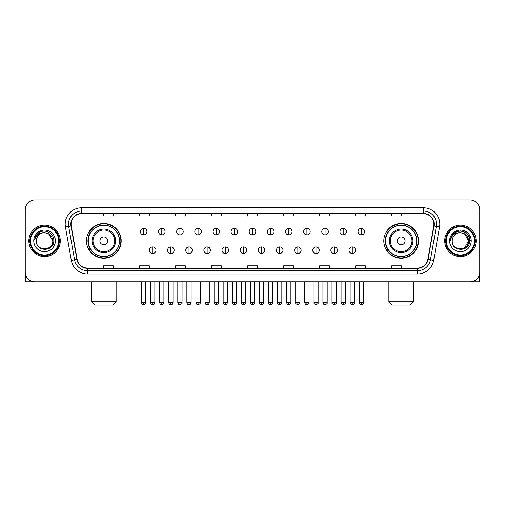 <?xml version="1.0" encoding="UTF-8"?>
<svg xmlns="http://www.w3.org/2000/svg" width="505" height="505" viewBox="0 0 505 505"><rect width="100%" height="100%" fill="white"/><g stroke="black" fill="none" stroke-linecap="round" stroke-linejoin="round"><path stroke-width="0.76" d="M383.806 240.879A17.353 17.353 0 0 0 401.159 258.232A17.353 17.353 0 0 0 418.519 240.879A17.353 17.353 0 0 0 401.159 223.519A17.353 17.353 0 0 0 383.806 240.879M86.481 240.879A17.353 17.353 0 0 0 103.841 258.232A17.353 17.353 0 0 0 121.194 240.879A17.353 17.353 0 0 0 103.841 223.519A17.353 17.353 0 0 0 86.481 240.879M90.647 249.716A15.882 15.882 0 0 1 90.647 232.035M387.966 249.716A15.882 15.882 0 0 1 387.966 232.035M25.25 209.771L25.25 271.98A9.822 9.822 0 0 0 35.072 281.809L469.928 281.809A9.822 9.822 0 0 0 479.75 271.98L479.75 209.771A9.822 9.822 0 0 0 469.928 199.942L35.072 199.942A9.822 9.822 0 0 0 25.25 209.771L25.25 271.98M28.854 240.879A15.718 15.718 0 0 0 44.573 256.591A15.718 15.718 0 0 0 60.284 240.879A15.718 15.718 0 0 0 44.573 225.161A15.718 15.718 0 0 0 28.854 240.879A15.718 15.718 0 0 0 44.573 256.591A15.718 15.718 0 0 0 60.284 240.879A15.718 15.718 0 0 0 44.573 225.161A15.718 15.718 0 0 0 28.854 240.879M444.716 240.879A15.718 15.718 0 0 0 460.427 256.591A15.718 15.718 0 0 0 476.146 240.879A15.718 15.718 0 0 0 460.427 225.161A15.718 15.718 0 0 0 444.716 240.879A15.718 15.718 0 0 0 460.427 256.591A15.718 15.718 0 0 0 476.146 240.879A15.718 15.718 0 0 0 460.427 225.161A15.718 15.718 0 0 0 444.716 240.879M71.091 224.176A10.479 10.479 0 0 1 81.57 213.697L423.43 213.697A10.479 10.479 0 0 1 433.751 225.994L427.861 259.393A10.479 10.479 0 0 1 417.54 268.054L87.46 268.054A10.479 10.479 0 0 1 77.139 259.393L71.249 225.994A10.479 10.479 0 0 1 71.091 224.176M70.833 224.176A10.738 10.738 0 0 0 70.997 226.038L76.886 259.437A10.738 10.738 0 0 0 87.46 268.313L417.54 268.313A10.738 10.738 0 0 0 428.114 259.437L434.003 226.038A10.738 10.738 0 0 0 423.43 213.438L81.57 213.438A10.738 10.738 0 0 0 70.833 224.176M65.448 227.016A16.375 16.375 0 0 1 81.57 207.801L423.43 207.801A16.375 16.375 0 0 1 439.552 227.016L433.662 260.416A16.375 16.375 0 0 1 417.54 273.95L87.46 273.95A16.375 16.375 0 0 1 71.338 260.416L65.448 227.016L68.674 226.448A13.098 13.098 0 0 1 81.57 211.077L423.43 211.077A13.098 13.098 0 0 1 436.326 226.448L430.437 259.848A13.098 13.098 0 0 1 417.54 270.674L87.46 270.674A13.098 13.098 0 0 1 74.563 259.848L68.674 226.448A13.098 13.098 0 0 1 68.472 224.176M469.928 199.942L35.072 199.942M35.072 281.809L469.928 281.809M479.75 271.98L479.75 209.771M428.114 259.437L430.437 259.848L436.326 226.448L439.552 227.016M247.589 213.697L247.589 215.913L257.411 215.913L257.411 213.697M211.57 213.697L211.57 215.913L221.392 215.913L221.392 213.697M175.551 213.697L175.551 215.913L185.373 215.913L185.373 213.697M139.531 213.697L139.531 215.913L149.354 215.913L149.354 213.697M103.512 213.697L103.512 215.913L113.335 215.913L113.335 213.697M283.608 213.697L283.608 215.913L293.43 215.913L293.43 213.697M319.627 213.697L319.627 215.913L329.449 215.913L329.449 213.697M355.646 213.697L355.646 215.913L365.469 215.913L365.469 213.697M391.665 213.697L391.665 215.913L401.488 215.913L401.488 213.697M257.411 268.054L257.411 265.838L247.589 265.838L247.589 268.054M221.392 268.054L221.392 265.838L211.57 265.838L211.57 268.054M185.373 268.054L185.373 265.838L175.551 265.838L175.551 268.054M149.354 268.054L149.354 265.838L139.531 265.838L139.531 268.054M113.335 268.054L113.335 265.838L103.512 265.838L103.512 268.054M293.43 268.054L293.43 265.838L283.608 265.838L283.608 268.054M329.449 268.054L329.449 265.838L319.627 265.838L319.627 268.054M365.469 268.054L365.469 265.838L355.646 265.838L355.646 268.054M401.488 268.054L401.488 265.838L391.665 265.838L391.665 268.054M25.578 274.499L25.578 281.809L63.561 281.809M58.649 240.879A14.083 14.083 0 0 0 44.573 226.795A14.083 14.083 0 0 0 30.489 240.879A14.083 14.083 0 0 0 44.573 254.956A14.083 14.083 0 0 0 58.649 240.879M59.306 240.879A14.733 14.733 0 0 0 44.573 226.139A14.733 14.733 0 0 0 29.833 240.879A14.733 14.733 0 0 0 44.573 255.612A14.733 14.733 0 0 0 59.306 240.879M52.754 240.879C52.267 235.904 49.541 233.171 44.573 232.691L48.663 233.783L52.754 240.879L48.663 233.783L44.573 232.691L48.663 233.783L52.754 240.879L48.663 233.783L44.573 232.691L48.663 233.783L52.754 240.879C53.259 251.433 35.88 251.433 36.385 240.879C35.653 252.235 54.174 251.982 53.789 240.879C54.395 233.076 44.181 228.121 38.292 233.146C36.24 234.863 35.034 237.041 34.681 239.686C36.227 234.806 39.523 232.477 44.573 232.691L48.663 233.783L52.754 240.879C53.259 251.433 35.88 251.433 36.385 240.879C35.88 251.433 53.259 251.433 52.754 240.879C53.259 251.433 35.88 251.433 36.385 240.879C35.88 251.433 53.259 251.433 52.754 240.879C53.259 251.433 35.88 251.433 36.385 240.879C35.88 251.433 53.259 251.433 52.754 240.879C53.259 251.433 35.88 251.433 36.385 240.879C35.88 251.433 53.259 251.433 52.754 240.879C53.259 251.433 35.88 251.433 36.385 240.879C35.88 251.433 53.259 251.433 52.754 240.879C53.259 251.433 35.88 251.433 36.385 240.879C35.88 251.433 53.259 251.433 52.754 240.879C53.259 251.433 35.88 251.433 36.385 240.879A8.187 8.187 0 0 1 44.573 232.691L48.663 233.783L52.754 240.879C53.082 247.229 44.913 251.452 39.927 247.62M33.766 240.879A10.807 10.807 0 0 0 44.573 251.679A10.807 10.807 0 0 0 55.373 240.879A10.807 10.807 0 0 0 44.573 230.072A10.807 10.807 0 0 0 33.766 240.879M38.292 233.146L35.874 236.018M35.729 236.296L35.943 235.898L35.729 236.296M112.842 305.058L94.833 305.058L91.556 301.782L116.118 301.782L112.842 305.058M107.767 240.879A3.926 3.926 0 0 0 103.841 236.946A3.926 3.926 0 0 0 99.908 240.879A3.926 3.926 0 0 0 103.841 244.805A3.926 3.926 0 0 0 107.767 240.879M115.626 240.879A11.785 11.785 0 0 0 103.841 229.087A11.785 11.785 0 0 0 92.049 240.879A11.785 11.785 0 0 0 103.841 252.664A11.785 11.785 0 0 0 115.626 240.879A11.785 11.785 0 0 1 103.841 252.664A11.785 11.785 0 0 1 92.049 240.879M119.395 240.879A15.554 15.554 0 0 0 103.841 225.325A15.554 15.554 0 0 0 88.287 240.879A15.554 15.554 0 0 0 103.841 256.426A15.554 15.554 0 0 0 119.395 240.879M120.865 240.879A17.025 17.025 0 0 1 89.284 249.716L90.862 249.716A15.699 15.699 0 0 0 114.225 252.645A15.699 15.699 0 0 0 114.225 229.106A15.699 15.699 0 0 0 90.862 232.035L89.284 232.035A17.025 17.025 0 0 1 120.865 240.879M410.167 305.058L392.158 305.058L388.882 301.782L413.444 301.782L410.167 305.058M405.092 240.879A3.926 3.926 0 0 0 401.159 236.946A3.926 3.926 0 0 0 397.233 240.879A3.926 3.926 0 0 0 401.159 244.805A3.926 3.926 0 0 0 405.092 240.879M412.951 240.879A11.785 11.785 0 0 0 401.159 229.087A11.785 11.785 0 0 0 389.374 240.879A11.785 11.785 0 0 0 401.159 252.664A11.785 11.785 0 0 0 412.951 240.879A11.785 11.785 0 0 1 401.159 252.664A11.785 11.785 0 0 1 389.374 240.879M416.713 240.879A15.554 15.554 0 0 0 401.159 225.325A15.554 15.554 0 0 0 385.605 240.879A15.554 15.554 0 0 0 401.159 256.426A15.554 15.554 0 0 0 416.713 240.879M418.19 240.879A17.025 17.025 0 0 1 386.609 249.716L388.187 249.716A15.699 15.699 0 0 0 411.55 252.645A15.699 15.699 0 0 0 411.55 229.106A15.699 15.699 0 0 0 388.187 232.035L386.609 232.035A17.025 17.025 0 0 1 418.19 240.879M143.654 228.336A3.276 3.276 0 0 0 140.384 231.606A3.276 3.276 0 0 0 143.654 234.882A3.276 3.276 0 0 0 146.93 231.606A3.276 3.276 0 0 0 143.654 228.336L143.654 234.882A3.276 3.276 0 0 0 146.93 231.606A3.276 3.276 0 0 0 143.654 228.336M161.796 228.336A3.276 3.276 0 0 0 158.519 231.606A3.276 3.276 0 0 0 161.796 234.882A3.276 3.276 0 0 0 165.072 231.606A3.276 3.276 0 0 0 161.796 228.336L161.796 234.882A3.276 3.276 0 0 0 165.072 231.606A3.276 3.276 0 0 0 161.796 228.336M179.938 228.336A3.276 3.276 0 0 0 176.662 231.606A3.276 3.276 0 0 0 179.938 234.882A3.276 3.276 0 0 0 183.214 231.606A3.276 3.276 0 0 0 179.938 228.336L179.938 234.882A3.276 3.276 0 0 0 183.214 231.606A3.276 3.276 0 0 0 179.938 228.336M198.08 228.336A3.276 3.276 0 0 0 194.804 231.606A3.276 3.276 0 0 0 198.08 234.882A3.276 3.276 0 0 0 201.35 231.606A3.276 3.276 0 0 0 198.08 228.336L198.08 234.882A3.276 3.276 0 0 0 201.35 231.606A3.276 3.276 0 0 0 198.08 228.336M216.216 228.336A3.276 3.276 0 0 0 212.946 231.606A3.276 3.276 0 0 0 216.216 234.882A3.276 3.276 0 0 0 219.492 231.606A3.276 3.276 0 0 0 216.216 228.336L216.216 234.882A3.276 3.276 0 0 0 219.492 231.606A3.276 3.276 0 0 0 216.216 228.336M234.358 228.336A3.276 3.276 0 0 0 231.082 231.606A3.276 3.276 0 0 0 234.358 234.882A3.276 3.276 0 0 0 237.634 231.606A3.276 3.276 0 0 0 234.358 228.336L234.358 234.882A3.276 3.276 0 0 0 237.634 231.606A3.276 3.276 0 0 0 234.358 228.336M252.5 228.336A3.276 3.276 0 0 0 249.224 231.606A3.276 3.276 0 0 0 252.5 234.882A3.276 3.276 0 0 0 255.776 231.606A3.276 3.276 0 0 0 252.5 228.336L252.5 234.882A3.276 3.276 0 0 0 255.776 231.606A3.276 3.276 0 0 0 252.5 228.336M270.642 228.336A3.276 3.276 0 0 0 267.366 231.606A3.276 3.276 0 0 0 270.642 234.882A3.276 3.276 0 0 0 273.918 231.606A3.276 3.276 0 0 0 270.642 228.336L270.642 234.882A3.276 3.276 0 0 0 273.918 231.606A3.276 3.276 0 0 0 270.642 228.336M288.784 228.336A3.276 3.276 0 0 0 285.508 231.606A3.276 3.276 0 0 0 288.784 234.882A3.276 3.276 0 0 0 292.054 231.606A3.276 3.276 0 0 0 288.784 228.336L288.784 234.882A3.276 3.276 0 0 0 292.054 231.606A3.276 3.276 0 0 0 288.784 228.336M306.92 228.336A3.276 3.276 0 0 0 303.65 231.606A3.276 3.276 0 0 0 306.92 234.882A3.276 3.276 0 0 0 310.196 231.606A3.276 3.276 0 0 0 306.92 228.336L306.92 234.882A3.276 3.276 0 0 0 310.196 231.606A3.276 3.276 0 0 0 306.92 228.336M325.062 228.336A3.276 3.276 0 0 0 321.786 231.606A3.276 3.276 0 0 0 325.062 234.882A3.276 3.276 0 0 0 328.338 231.606A3.276 3.276 0 0 0 325.062 228.336L325.062 234.882A3.276 3.276 0 0 0 328.338 231.606A3.276 3.276 0 0 0 325.062 228.336M343.204 228.336A3.276 3.276 0 0 0 339.928 231.606A3.276 3.276 0 0 0 343.204 234.882A3.276 3.276 0 0 0 346.481 231.606A3.276 3.276 0 0 0 343.204 228.336L343.204 234.882A3.276 3.276 0 0 0 346.481 231.606A3.276 3.276 0 0 0 343.204 228.336M361.346 228.336A3.276 3.276 0 0 0 358.07 231.606A3.276 3.276 0 0 0 361.346 234.882A3.276 3.276 0 0 0 364.616 231.606A3.276 3.276 0 0 0 361.346 228.336L361.346 234.882A3.276 3.276 0 0 0 364.616 231.606A3.276 3.276 0 0 0 361.346 228.336M152.725 246.932A3.276 3.276 0 0 0 149.455 250.209A3.276 3.276 0 0 0 152.725 253.485A3.276 3.276 0 0 0 156.001 250.209A3.276 3.276 0 0 0 152.725 246.932L152.725 253.485A3.276 3.276 0 0 0 156.001 250.209A3.276 3.276 0 0 0 152.725 246.932M170.867 246.932A3.276 3.276 0 0 0 167.591 250.209A3.276 3.276 0 0 0 170.867 253.485A3.276 3.276 0 0 0 174.143 250.209A3.276 3.276 0 0 0 170.867 246.932L170.867 253.485A3.276 3.276 0 0 0 174.143 250.209A3.276 3.276 0 0 0 170.867 246.932M189.009 246.932A3.276 3.276 0 0 0 185.733 250.209A3.276 3.276 0 0 0 189.009 253.485A3.276 3.276 0 0 0 192.285 250.209A3.276 3.276 0 0 0 189.009 246.932L189.009 253.485A3.276 3.276 0 0 0 192.285 250.209A3.276 3.276 0 0 0 189.009 246.932M207.151 246.932A3.276 3.276 0 0 0 203.875 250.209A3.276 3.276 0 0 0 207.151 253.485A3.276 3.276 0 0 0 210.421 250.209A3.276 3.276 0 0 0 207.151 246.932L207.151 253.485A3.276 3.276 0 0 0 210.421 250.209A3.276 3.276 0 0 0 207.151 246.932M225.287 246.932A3.276 3.276 0 0 0 222.017 250.209A3.276 3.276 0 0 0 225.287 253.485A3.276 3.276 0 0 0 228.563 250.209A3.276 3.276 0 0 0 225.287 246.932L225.287 253.485A3.276 3.276 0 0 0 228.563 250.209A3.276 3.276 0 0 0 225.287 246.932M243.429 246.932A3.276 3.276 0 0 0 240.153 250.209A3.276 3.276 0 0 0 243.429 253.485A3.276 3.276 0 0 0 246.705 250.209A3.276 3.276 0 0 0 243.429 246.932L243.429 253.485A3.276 3.276 0 0 0 246.705 250.209A3.276 3.276 0 0 0 243.429 246.932M261.571 246.932A3.276 3.276 0 0 0 258.295 250.209A3.276 3.276 0 0 0 261.571 253.485A3.276 3.276 0 0 0 264.847 250.209A3.276 3.276 0 0 0 261.571 246.932L261.571 253.485A3.276 3.276 0 0 0 264.847 250.209A3.276 3.276 0 0 0 261.571 246.932M279.713 246.932A3.276 3.276 0 0 0 276.437 250.209A3.276 3.276 0 0 0 279.713 253.485A3.276 3.276 0 0 0 282.983 250.209A3.276 3.276 0 0 0 279.713 246.932L279.713 253.485A3.276 3.276 0 0 0 282.983 250.209A3.276 3.276 0 0 0 279.713 246.932M297.849 246.932A3.276 3.276 0 0 0 294.579 250.209A3.276 3.276 0 0 0 297.849 253.485A3.276 3.276 0 0 0 301.125 250.209A3.276 3.276 0 0 0 297.849 246.932L297.849 253.485A3.276 3.276 0 0 0 301.125 250.209A3.276 3.276 0 0 0 297.849 246.932M315.991 246.932A3.276 3.276 0 0 0 312.715 250.209A3.276 3.276 0 0 0 315.991 253.485A3.276 3.276 0 0 0 319.267 250.209A3.276 3.276 0 0 0 315.991 246.932L315.991 253.485A3.276 3.276 0 0 0 319.267 250.209A3.276 3.276 0 0 0 315.991 246.932M334.133 246.932A3.276 3.276 0 0 0 330.857 250.209A3.276 3.276 0 0 0 334.133 253.485A3.276 3.276 0 0 0 337.409 250.209A3.276 3.276 0 0 0 334.133 246.932L334.133 253.485A3.276 3.276 0 0 0 337.409 250.209A3.276 3.276 0 0 0 334.133 246.932M352.275 246.932A3.276 3.276 0 0 0 348.999 250.209A3.276 3.276 0 0 0 352.275 253.485A3.276 3.276 0 0 0 355.545 250.209A3.276 3.276 0 0 0 352.275 246.932L352.275 253.485A3.276 3.276 0 0 0 355.545 250.209A3.276 3.276 0 0 0 352.275 246.932M479.422 274.499L479.422 281.809L441.439 281.809M474.511 240.879A14.083 14.083 0 0 0 460.427 226.795A14.083 14.083 0 0 0 446.351 240.879A14.083 14.083 0 0 0 460.427 254.956A14.083 14.083 0 0 0 474.511 240.879M475.167 240.879A14.733 14.733 0 0 0 460.427 226.139A14.733 14.733 0 0 0 445.694 240.879A14.733 14.733 0 0 0 460.427 255.612A14.733 14.733 0 0 0 475.167 240.879M468.135 238.101L468.615 240.879L464.524 233.783L460.427 232.691L464.524 233.783L468.615 240.879L464.524 233.783L460.427 232.691L464.524 233.783L468.615 240.879L464.524 233.783L460.427 232.691L464.524 233.783L468.615 240.879C469.12 251.433 451.741 251.433 452.246 240.879C451.514 252.235 470.035 251.982 469.65 240.879C470.256 233.076 460.042 228.121 454.153 233.146C452.101 234.863 450.896 237.041 450.542 239.686C452.089 234.806 455.384 232.477 460.427 232.691L464.524 233.783L468.615 240.879C469.12 251.433 451.741 251.433 452.246 240.879C451.741 251.433 469.12 251.433 468.615 240.879L464.524 247.968L468.615 240.879C469.12 251.433 451.741 251.433 452.246 240.879C451.741 251.433 469.12 251.433 468.615 240.879C469.12 251.433 451.741 251.433 452.246 240.879C451.741 251.433 469.12 251.433 468.615 240.879C469.12 251.433 451.741 251.433 452.246 240.879C451.741 251.433 469.12 251.433 468.615 240.879C469.12 251.433 451.741 251.433 452.246 240.879C451.741 251.433 469.12 251.433 468.615 240.879C469.12 251.433 451.741 251.433 452.246 240.879A8.187 8.187 0 0 1 460.427 232.691L464.524 233.783L468.615 240.879C468.943 247.229 460.775 251.452 455.788 247.62M460.427 232.691C465.402 233.171 468.129 235.904 468.615 240.879M449.627 240.879A10.807 10.807 0 0 0 460.427 251.679A10.807 10.807 0 0 0 471.234 240.879A10.807 10.807 0 0 0 460.427 230.072A10.807 10.807 0 0 0 449.627 240.879M454.153 233.146L451.735 236.018M451.666 236.144L455.453 232.25L460.427 230.918L465.408 232.25L469.057 235.898L470.389 240.879L469.057 235.898L465.408 232.25L460.427 230.918L455.453 232.25L451.805 235.898L450.473 240.879L451.805 235.898L455.453 232.25L460.427 230.918L465.408 232.25L469.057 235.898L470.389 240.879L469.057 235.898L465.408 232.25L460.427 230.918L455.453 232.25L451.805 235.898L450.473 240.879L451.805 235.898L455.453 232.25L460.427 230.918L465.408 232.25L469.057 235.898L470.389 240.879L469.057 235.898L465.408 232.25L460.427 230.918L455.453 232.25L451.805 235.898L450.473 240.879L451.805 235.898L455.453 232.25L460.427 230.918L465.408 232.25L469.057 235.898L470.389 240.879L469.057 235.898L465.408 232.25L460.427 230.918L455.453 232.25L451.805 235.898L450.473 240.879L451.805 235.898L455.453 232.25L460.427 230.918L465.408 232.25L469.057 235.898L470.389 240.879L469.057 235.898L465.408 232.25L460.427 230.918L455.453 232.25L451.805 235.898L450.473 240.879L451.805 235.898L455.453 232.25L460.427 230.918L465.408 232.25L469.057 235.898L470.389 240.879L469.057 235.898L465.408 232.25L460.427 230.918L455.453 232.25L451.805 235.898L450.473 240.879L451.805 235.898L455.453 232.25L460.427 230.918L465.408 232.25L469.057 235.898L470.389 240.879L469.057 235.898L465.408 232.25L460.427 230.918L455.453 232.25L451.805 235.898L450.473 240.879M451.59 236.296L451.805 235.898M423.43 207.801L423.43 213.438M68.674 226.448L70.997 226.038M87.46 273.95L87.46 268.313M417.54 268.313L417.54 273.95M71.338 260.416L76.886 259.437M434.003 226.038L436.326 226.448M81.57 207.801L81.57 213.438M430.437 259.848L433.662 260.416M114.667 240.879A10.832 10.832 0 0 0 103.841 230.046A10.832 10.832 0 0 0 93.008 240.879A10.832 10.832 0 0 0 103.841 251.705A10.832 10.832 0 0 0 114.667 240.879M411.992 240.879A10.832 10.832 0 0 0 401.159 230.046A10.832 10.832 0 0 0 390.333 240.879A10.832 10.832 0 0 0 401.159 251.705A10.832 10.832 0 0 0 411.992 240.879M143.654 302.602L141.526 302.602C141.899 304.117 142.606 304.824 143.654 304.73L143.654 302.602L145.787 302.602L145.787 281.809M161.796 302.602L159.668 302.602C160.041 304.117 160.748 304.824 161.796 304.73L161.796 302.602L163.923 302.602L163.923 281.809M179.938 302.602L177.81 302.602C178.183 304.117 178.89 304.824 179.938 304.73L179.938 302.602L182.065 302.602L182.065 281.809M198.08 302.602L195.946 302.602C196.319 304.117 197.032 304.824 198.08 304.73L198.08 302.602L200.207 302.602L200.207 281.809M216.216 302.602L214.088 302.602C214.461 304.117 215.174 304.824 216.216 304.73L216.216 302.602L218.349 302.602L218.349 281.809M234.358 302.602L232.231 302.602C232.603 304.117 233.31 304.824 234.358 304.73L234.358 302.602L236.485 302.602L236.485 281.809M252.5 302.602L250.373 302.602C250.745 304.117 251.452 304.824 252.5 304.73L252.5 302.602L254.627 302.602L254.627 281.809M270.642 302.602L268.515 302.602C268.881 304.117 269.594 304.824 270.642 304.73L270.642 302.602L272.769 302.602L272.769 281.809M288.784 302.602L286.651 302.602C287.023 304.117 287.736 304.824 288.784 304.73L288.784 302.602L290.912 302.602L290.912 281.809M306.92 302.602L304.793 302.602C305.165 304.117 305.872 304.824 306.92 304.73L306.92 302.602L309.054 302.602L309.054 281.809M325.062 302.602L322.935 302.602C323.307 304.117 324.014 304.824 325.062 304.73L325.062 302.602L327.19 302.602L327.19 281.809M343.204 302.602L341.077 302.602C341.449 304.117 342.156 304.824 343.204 304.73L343.204 302.602L345.332 302.602L345.332 281.809M361.346 302.602L359.213 302.602C359.585 304.117 360.299 304.824 361.346 304.73L361.346 302.602L363.474 302.602L363.474 281.809M152.725 302.602L150.597 302.602C150.97 304.117 151.677 304.824 152.725 304.73L152.725 302.602L154.852 302.602L154.852 281.809M170.867 302.602L168.739 302.602C169.112 304.117 169.819 304.824 170.867 304.73L170.867 302.602L172.994 302.602L172.994 281.809M189.009 302.602L186.882 302.602C187.248 304.117 187.961 304.824 189.009 304.73L189.009 302.602L191.136 302.602L191.136 281.809M207.151 302.602L205.017 302.602C205.39 304.117 206.103 304.824 207.151 304.73L207.151 302.602L209.278 302.602L209.278 281.809M225.287 302.602L223.159 302.602C223.532 304.117 224.239 304.824 225.287 304.73L225.287 302.602L227.42 302.602L227.42 281.809M243.429 302.602L241.302 302.602C241.674 304.117 242.381 304.824 243.429 304.73L243.429 302.602L245.556 302.602L245.556 281.809M261.571 302.602L259.444 302.602C259.008 303.278 259.721 303.991 261.571 304.73L261.571 302.602L263.698 302.602L263.698 281.809M279.713 302.602L277.58 302.602C277.15 303.278 277.857 303.991 279.713 304.73L279.713 302.602L281.841 302.602L281.841 281.809M297.849 302.602L295.722 302.602C295.292 303.278 295.999 303.991 297.849 304.73L297.849 302.602L299.983 302.602L299.983 281.809M315.991 302.602L313.864 302.602C313.435 303.278 314.142 303.991 315.991 304.73L315.991 302.602L318.118 302.602L318.118 281.809M334.133 302.602L332.006 302.602C331.57 303.278 332.284 303.991 334.133 304.73L334.133 302.602L336.261 302.602L336.261 281.809M352.275 302.602L350.148 302.602C349.712 303.278 350.426 303.991 352.275 304.73L352.275 302.602L354.403 302.602L354.403 281.809M116.118 281.809L116.118 301.782M91.556 281.809L91.556 301.782M413.444 281.809L413.444 301.782M388.882 281.809L388.882 301.782M141.526 302.602L141.526 281.809M145.787 302.602C146.216 303.278 145.509 303.991 143.654 304.73M159.668 302.602L159.668 281.809M163.923 302.602C164.359 303.278 163.645 303.991 161.796 304.73M177.81 302.602L177.81 281.809M182.065 302.602C182.494 303.278 181.787 303.991 179.938 304.73M195.946 302.602L195.946 281.809M200.207 302.602C200.636 303.278 199.93 303.991 198.08 304.73M214.088 302.602L214.088 281.809M218.349 302.602C218.779 303.278 218.072 303.991 216.216 304.73M232.231 302.602L232.231 281.809M236.485 302.602C236.921 303.278 236.207 303.991 234.358 304.73M250.373 302.602L250.373 281.809M254.627 302.602C255.063 303.278 254.35 303.991 252.5 304.73M268.515 302.602L268.515 281.809M272.769 302.602C273.199 303.278 272.492 303.991 270.642 304.73M286.651 302.602L286.651 281.809M290.912 302.602C291.341 303.278 290.634 303.991 288.784 304.73M304.793 302.602L304.793 281.809M309.054 302.602C309.483 303.278 308.776 303.991 306.92 304.73M322.935 302.602L322.935 281.809M327.19 302.602C327.625 303.278 326.912 303.991 325.062 304.73M341.077 302.602L341.077 281.809M345.332 302.602C345.761 303.278 345.054 303.991 343.204 304.73M359.213 302.602L359.213 281.809M363.474 302.602C363.903 303.278 363.196 303.991 361.346 304.73M150.597 302.602L150.597 281.809M154.852 302.602C154.486 304.117 153.772 304.824 152.725 304.73M168.739 302.602L168.739 281.809M172.994 302.602C172.622 304.117 171.915 304.824 170.867 304.73M186.882 302.602L186.882 281.809M191.136 302.602C190.764 304.117 190.057 304.824 189.009 304.73M205.017 302.602L205.017 281.809M209.278 302.602C208.906 304.117 208.193 304.824 207.151 304.73M223.159 302.602L223.159 281.809M227.42 302.602C227.048 304.117 226.335 304.824 225.287 304.73M241.302 302.602L241.302 281.809M245.556 302.602C245.184 304.117 244.477 304.824 243.429 304.73M259.444 302.602L259.444 281.809M263.698 302.602C264.128 303.278 263.421 303.991 261.571 304.73M277.58 302.602L277.58 281.809M281.841 302.602C282.27 303.278 281.563 303.991 279.713 304.73M295.722 302.602L295.722 281.809M299.983 302.602C300.412 303.278 299.705 303.991 297.849 304.73M313.864 302.602L313.864 281.809M318.118 302.602C318.554 303.278 317.841 303.991 315.991 304.73M332.006 302.602L332.006 281.809M336.261 302.602C336.696 303.278 335.983 303.991 334.133 304.73M350.148 302.602L350.148 281.809M354.403 302.602C354.832 303.278 354.125 303.991 352.275 304.73"/></g></svg>
